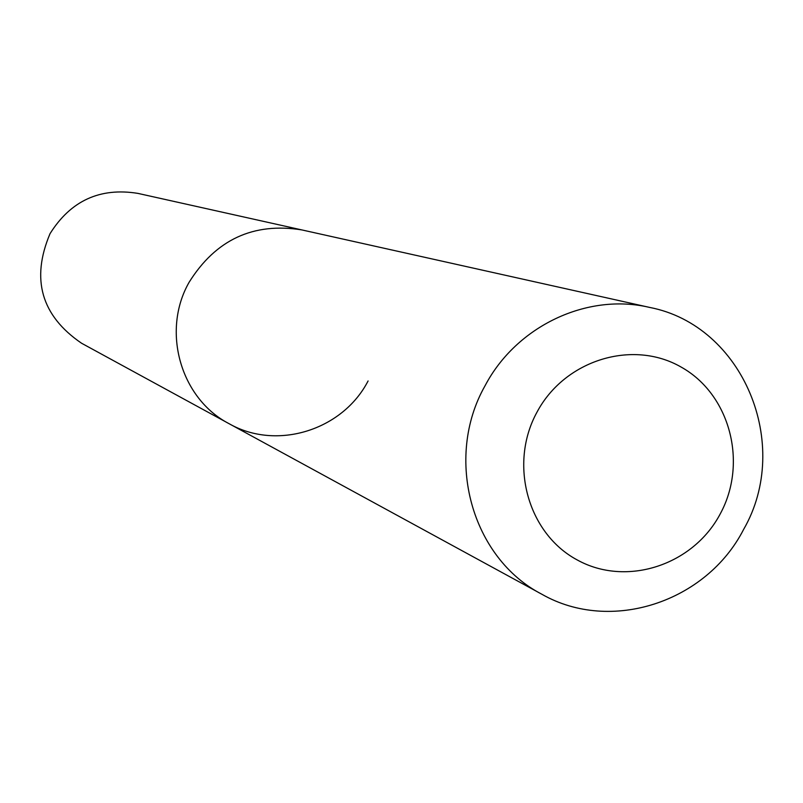 <?xml version="1.0" encoding="UTF-8"?>
<svg xmlns="http://www.w3.org/2000/svg" width="803" height="803" viewBox="0 0 803 803"><rect width="100%" height="100%" fill="white"/><g stroke="black" fill="none" stroke-linecap="round" stroke-linejoin="round"><path stroke-width="1.2" d="M649.627 307.419C743.086 325.386 792.551 444.531 743.618 529.428C706.369 602.23 610.772 633.637 541.905 594.27C471.612 558.095 443.888 458.292 485.042 385.771C516.49 325.938 587.264 292.613 649.627 307.419L137.835 193.372C99.963 187.28 70.694 200.72 50.027 233.673C30.785 279.213 41.294 315.74 81.555 343.232L229.106 423.703C180.585 398.649 161.222 331.067 189.096 282.295C215.786 239.605 253.387 222.15 301.878 229.919C253.387 222.15 215.786 239.605 189.096 282.295C161.222 331.067 180.585 398.649 229.106 423.703C276.664 450.895 342.66 430.288 368.085 380.963M536.986 412.16C564.71 359.985 632.593 339.077 681.125 367.061C730.068 394.293 748.095 462.94 720.191 513.97C693.019 565.392 626.26 587.164 577.176 559.922C527.691 533.443 508.54 463.933 536.986 412.16M541.905 594.27L229.106 423.703"/></g></svg>
